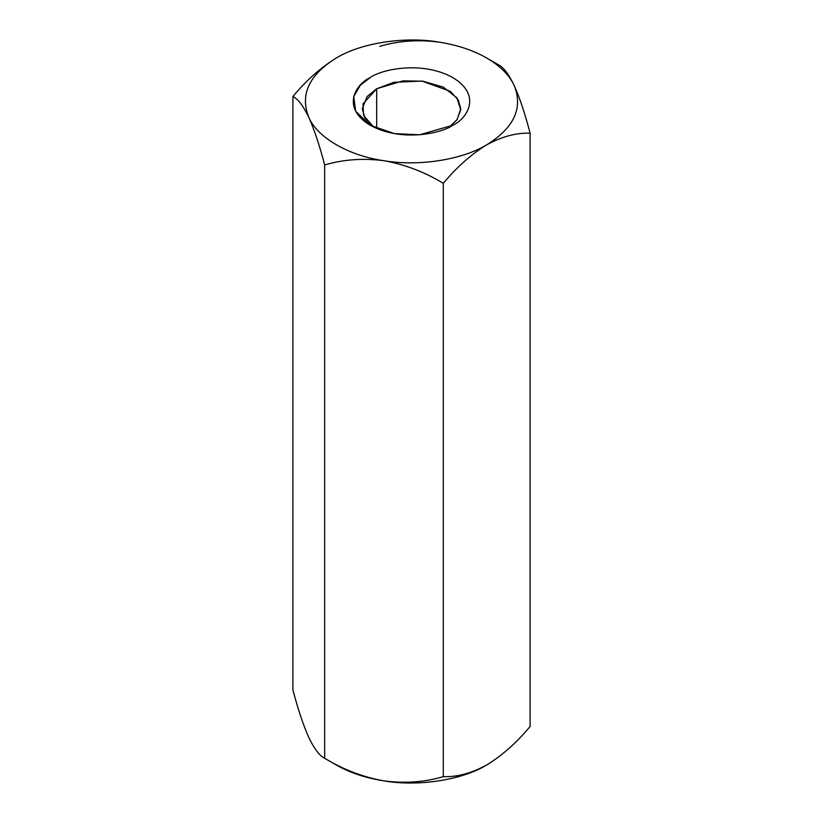 <?xml version="1.0" encoding="UTF-8"?>
<svg xmlns="http://www.w3.org/2000/svg" width="823" height="823" viewBox="0 0 823 823"><rect width="100%" height="100%" fill="white"/><g stroke="black" fill="none" stroke-linecap="round" stroke-linejoin="round"><path stroke-width="1.23" d="M379.722 46.366C398.188 40.831 417.95 39.411 439.019 42.107C457.321 44.998 473.215 50.296 486.691 58.001L498.327 64.719C503.275 66.982 508.573 73.916 514.21 85.52C519.797 98.06 525.095 113.944 530.105 133.192L530.105 726.503C516.525 742.758 502.051 755.586 486.691 764.999C471.353 773.311 456.888 777.19 443.278 776.634C424.812 782.169 405.05 783.589 383.981 780.893C365.679 778.002 349.785 772.704 336.309 764.999C349.785 772.704 365.679 778.002 383.981 780.893C363.149 777.159 343.376 769.618 324.674 758.281C343.376 769.618 363.149 777.159 383.981 780.893C405.05 783.589 424.812 782.169 443.278 776.634L443.278 183.323L443.278 776.634C456.888 777.19 471.353 773.311 486.691 764.999C502.051 755.586 516.525 742.758 530.105 726.503L530.105 133.192C516.525 132.626 502.051 136.495 486.691 144.827C471.353 154.22 456.888 167.048 443.278 183.323C424.812 172.069 405.05 164.528 383.981 160.711C363.149 158.006 343.376 159.425 324.674 164.97L324.674 758.281L336.309 764.999L324.674 758.281L324.674 164.97C319.725 145.918 314.427 130.024 308.79 117.298C303.203 105.786 297.905 98.853 292.895 96.497L292.895 689.808C297.905 709.056 303.203 724.94 308.79 737.48L308.79 737.48C314.427 749.084 319.725 756.018 324.674 758.281C319.725 756.018 314.427 749.084 308.79 737.48L308.79 737.48C303.203 724.94 297.905 709.056 292.895 689.808L292.895 96.497C306.506 80.222 320.97 67.393 336.309 58.001L336.329 57.98M336.257 58.032L336.309 58.001C360.875 42.961 404.721 36.171 439.019 42.107L439.05 42.117M324.674 164.97C343.376 159.425 363.149 158.006 383.981 160.711C349.127 155.948 317.04 137.42 308.79 117.298C314.427 130.024 319.725 145.918 324.674 164.97M486.691 144.827C462.125 159.868 418.279 166.647 383.981 160.711C405.05 164.528 424.812 172.069 443.278 183.323C456.888 167.048 471.353 154.22 486.691 144.827C502.051 136.495 516.525 132.626 530.105 133.192C525.095 113.944 519.797 98.06 514.21 85.52C523.202 108.101 514.036 127.863 486.691 144.827C514.036 127.863 523.202 108.101 514.21 85.52C508.573 73.916 503.275 66.982 498.327 64.719L486.691 58.001C500.045 65.778 509.211 74.955 514.21 85.52C509.211 74.955 500.045 65.778 486.691 58.001C473.215 50.296 457.321 44.998 439.019 42.107C404.721 36.171 360.875 42.961 336.309 58.001C320.97 67.393 306.506 80.222 292.895 96.497C297.905 98.853 303.203 105.786 308.79 117.298C299.798 94.727 308.964 74.955 336.309 58.001C308.964 74.955 299.798 94.727 308.79 117.298C317.04 137.42 349.127 155.948 383.981 160.711C418.279 166.647 462.125 159.868 486.691 144.827M452.773 125.24C442.352 133.161 401.336 142.544 370.227 125.24C340.249 107.278 356.503 83.596 370.227 77.588C380.648 69.657 421.664 60.274 452.773 77.588C482.751 95.54 466.497 119.222 452.773 125.24L452.773 125.24C466.497 119.222 482.751 95.54 452.773 77.588C421.664 60.274 380.648 69.657 370.227 77.588L360.33 85.211L353.725 96.641L355.659 111.218L370.227 125.24L394.505 133.645L419.751 134.766L452.773 125.24M486.691 764.999L488.008 764.228L486.691 764.999C462.125 780.039 418.279 786.829 383.981 780.893C418.279 786.829 462.125 780.039 486.691 764.999M376.677 88.75L367.058 96.6L362.254 108.852L364.98 118.193L373.724 127.102L363.581 115.426L363.025 103.842L376.677 88.75L376.677 128.45L376.677 88.75L402.9 80.86L423.012 81.21L443.247 87.115L456.93 97.865L460.715 109.912L456.806 120.004L449.276 127.102L457.094 119.602L460.746 108.852L458.267 99.933L450.284 91.322L422.034 81.076L394.042 82.269L376.677 88.75M336.309 764.999L324.674 758.281M486.691 58.001L498.327 64.719"/></g></svg>

